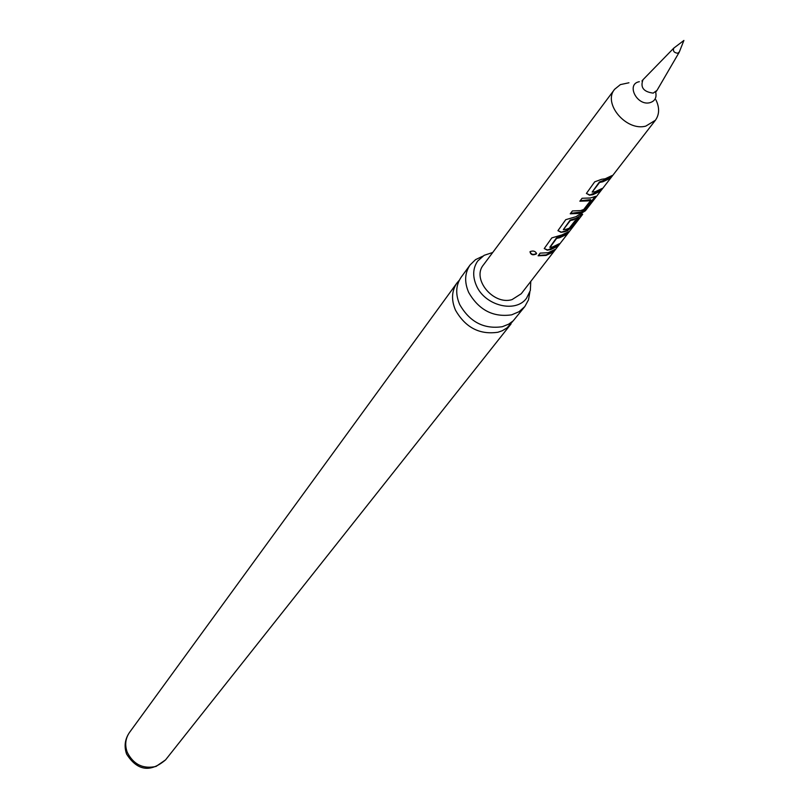 <?xml version="1.0" encoding="UTF-8"?>
<svg xmlns="http://www.w3.org/2000/svg" width="809" height="809" viewBox="0 0 809 809"><rect width="100%" height="100%" fill="white"/><g stroke="black" fill="none" stroke-linecap="round" stroke-linejoin="round"><path stroke-width="1.21" d="M530.107 251.629C533.202 250.446 535.336 251.073 536.519 253.52L536.327 253.945C532.848 255.533 530.734 254.825 529.996 251.821L530.107 251.629M536.519 253.197L536.347 253.5C533.242 255.138 531.139 254.532 530.057 251.7M524.839 306.54L513.179 320.86L508.719 324.146L502.328 326.705C483.944 329.384 469.726 321.992 459.694 304.518C455.295 294.243 455.791 285.142 461.16 277.214L470.11 264.937C464.71 272.906 464.224 282.068 468.674 292.423C478.817 310.029 493.156 317.502 511.672 314.832L519.075 311.687L524.839 306.54L528.499 299.846L529.855 292.1M601.653 179.285L605.193 178.789L612.14 175.502L609.824 178.486L602.887 181.772L599.56 182.45L592.178 192.117L595.202 191.743L602.108 188.467L599.833 191.409L592.936 194.676L589.478 195.171L586.434 193.402L594.686 181.853L601.653 179.285M549.999 247.392L552.628 246.937L559.393 243.691L557.29 246.411L550.535 249.657L547.258 250.173L544.255 248.535L551.829 237.886L561.881 234.944L568.666 231.698L566.522 234.468L559.747 237.704L556.602 238.382L549.999 247.392M557.947 244.722L557.29 246.411M556.926 246.037L547.258 250.173M655.897 99.79C659.659 107.617 659.497 114.443 655.401 120.258L645.804 126.113C626.267 131.554 602.503 103.38 614.638 89.273L620.382 84.611L628.947 82.771M679.378 51.847L677.77 53.273C674.039 52.757 672.714 51.038 673.806 48.095L683.898 40.45L679.378 51.847M590.378 197.983L595.717 196.354L595.151 197.457L587.334 207.559L581.671 212.393L578.435 213.475L570.234 213.798L572.428 210.937L580.64 210.613L583.744 209.47L590.974 200.056L588.133 200.895L579.861 201.198L582.086 198.276L590.378 197.983M574.329 225.094L582.682 214.284L573.52 219.856L570.335 220.523L563.347 229.614L566.219 229.311L569.303 228.168L575.462 220.19L579.335 217.894L573.116 225.954L567.534 230.707L564.308 231.799L560.961 232.304L557.957 230.636L565.734 219.684L575.947 216.701L585.403 210.775M548.178 252.721L554.913 249.485L552.83 252.175L546.085 255.411L538.127 255.806L540.19 253.116L548.168 252.721M614.638 89.273L483.398 264.968C471.526 278.893 493.308 305.387 511.996 299.633L521.249 293.738L574.198 225.266M459.3 280.248L456.984 282.948C451.624 290.856 451.129 299.937 455.497 310.171C465.478 327.584 479.636 334.936 497.96 332.246L502.318 330.719L507.112 327.847L512.977 321.042M482.68 256.241L475.571 259.618L470.11 264.937M530.775 281.421L530.34 290.451L526.568 298.187C515.788 313.447 484.884 305.802 476.41 285.597C472.426 276.334 472.85 268.153 477.694 261.034L484.126 255.331L492.721 252.489M553.477 250.507L552.83 252.175M552.476 251.801L546.105 254.906L538.44 255.401M547.117 249.708L544.245 248.616M567.21 232.729L566.169 234.084L556.45 237.917L549.827 247.241M577.879 218.936L572.742 225.569L567.24 230.282L560.961 232.304M560.809 231.849L557.947 230.727M582.177 214.061L577.171 217.995L570.183 220.058L563.347 229.614M595.212 196.344L586.96 207.175L581.388 211.958L581.671 212.393M590.509 199.631L580.184 200.784M581.388 211.958L570.557 213.384M600.612 189.528L599.449 191.025L589.478 195.171M589.326 194.696L586.434 193.503M610.633 176.564L609.45 178.091L599.398 181.974L592.198 192.016M673.806 48.095L642.993 79.727C640.121 87.372 643.519 91.842 653.207 93.126L657.009 90.375L679.226 52.221M655.644 92.014C656.908 97.596 654.966 101.155 649.819 102.713C636.814 106.08 625.853 83.964 639.343 81.699M165.572 759.873C150.312 772.777 137.318 770.846 126.609 754.079C123.929 746.404 124.889 739.193 129.501 732.448C125.385 738.465 124.637 745.089 127.256 752.319C133.465 764.505 143.062 769.207 156.026 766.447L165.572 759.873L510.995 324.004M641.952 81.031L642.558 80.182M655.401 120.258L585.362 210.825M129.501 732.448L456.984 282.948M656.675 90.911L655.988 91.71"/></g></svg>
